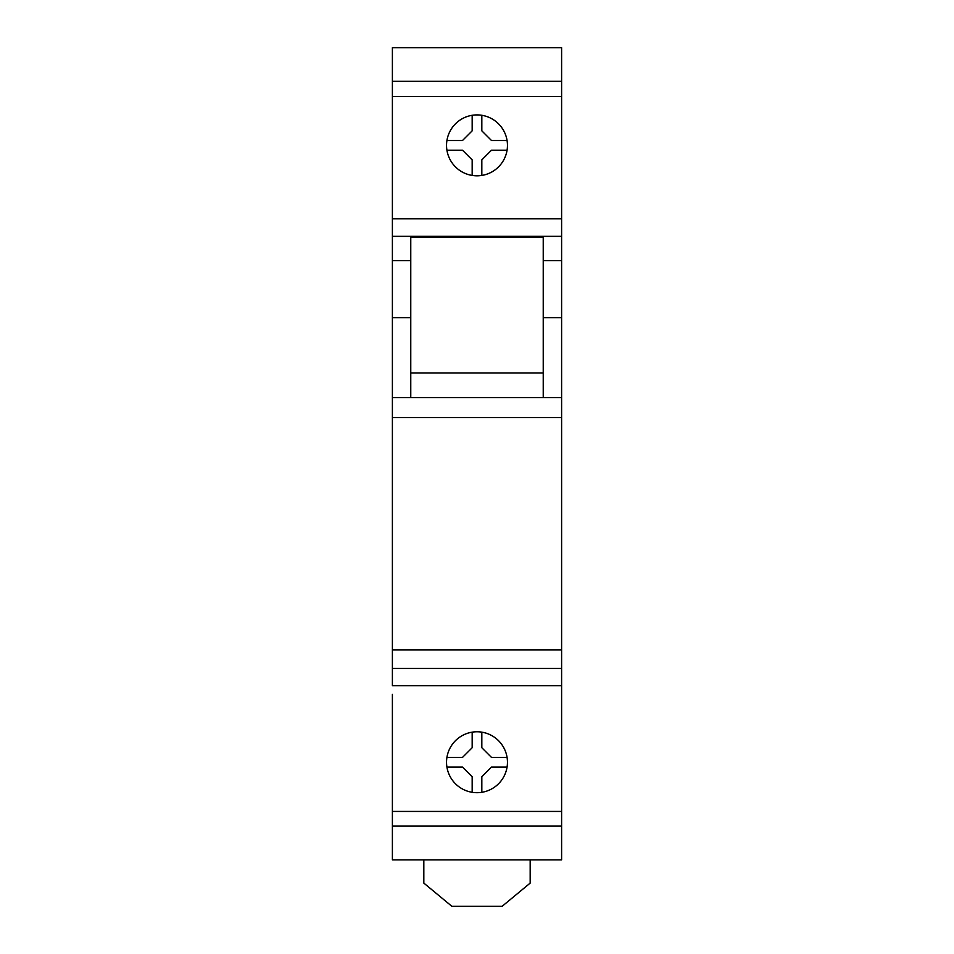 <?xml version="1.0" encoding="UTF-8"?>
<svg xmlns="http://www.w3.org/2000/svg" width="954" height="954" viewBox="0 0 954 954"><rect width="100%" height="100%" fill="white"/><g stroke="black" fill="none" stroke-linecap="round" stroke-linejoin="round"><path stroke-width="1.43" d="M392.392 859.888L423.826 859.888L423.826 883.094L451.862 906.3L502.138 906.3L530.174 883.094L530.174 859.888L561.608 859.888L392.392 859.888L392.392 694.357M472.17 115.291A30.456 30.456 0 0 1 507.361 142.933A30.456 30.456 0 0 1 479.421 175.715A30.456 30.456 0 0 1 446.758 148.991A30.456 30.456 0 0 1 472.17 115.291L472.17 130.853L462.499 140.524L446.925 140.524M472.17 732.159A30.456 30.456 0 0 1 507.361 759.813A30.456 30.456 0 0 1 479.421 792.595A30.456 30.456 0 0 1 446.758 765.871A30.456 30.456 0 0 1 472.17 732.159L472.17 747.733L462.499 757.404L446.925 757.404M446.925 767.064L462.499 767.064L472.17 776.735L472.17 792.309M561.608 859.888L561.608 685.652L392.392 685.652L392.392 218.836L392.392 236.33L561.608 236.33L561.608 218.836L392.392 218.836L392.392 96.497L561.608 96.497L561.608 47.7L392.392 47.7L392.392 96.497M481.83 792.309L481.83 776.735L491.501 767.064L507.075 767.064M507.075 757.404L491.501 757.404L481.83 747.733L481.83 732.159M446.925 150.195L462.499 150.195L472.17 159.855L472.17 175.429M561.608 694.357L561.608 96.497M481.83 175.429L481.83 159.855L491.501 150.195L507.075 150.195M507.075 140.524L491.501 140.524L481.83 130.853L481.83 115.291M561.608 260.68L543.231 260.68M410.769 260.68L392.392 260.68M561.608 317.658L543.231 317.658M410.769 317.658L392.392 317.658M561.608 397.579L392.392 397.579M561.608 417.578L392.392 417.578M561.608 649.865L392.392 649.865M561.608 668.444L392.392 668.444M561.608 826.128L392.392 826.128M543.231 372.954L543.231 237.057L410.769 237.057L410.769 397.579L543.231 397.579L543.231 372.954L410.769 372.954M561.608 811.437L392.392 811.437M561.608 81.317L392.392 81.317"/></g></svg>
